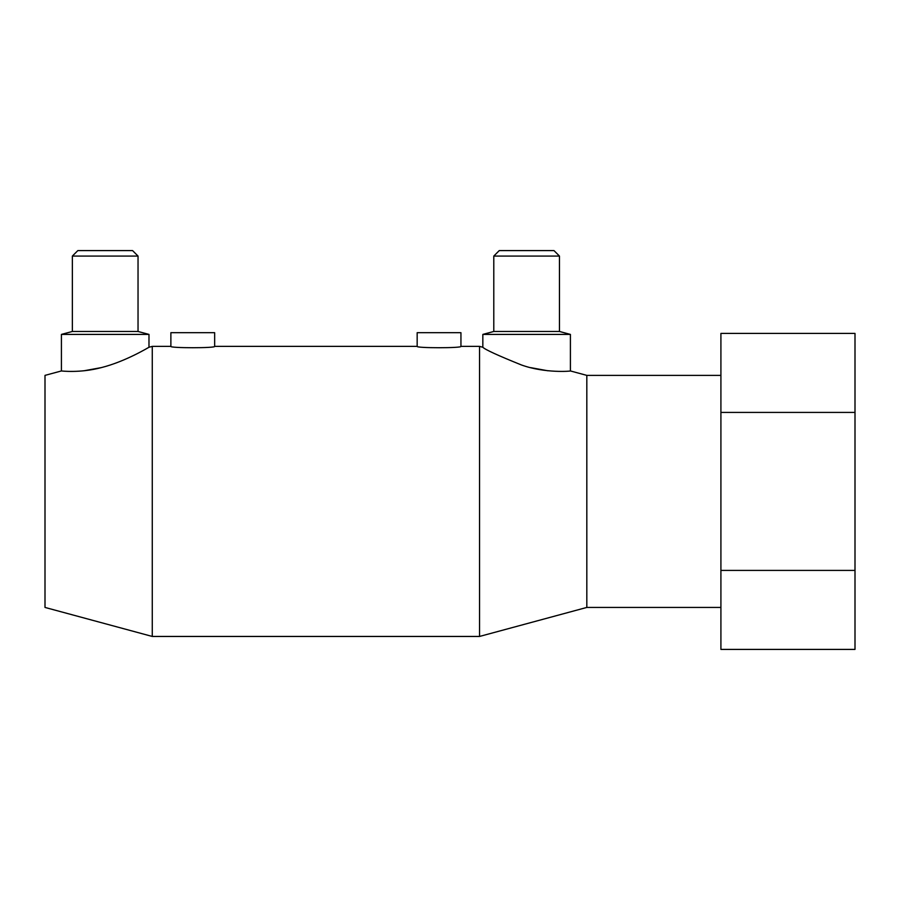 <?xml version="1.0" encoding="UTF-8"?>
<svg xmlns="http://www.w3.org/2000/svg" width="900" height="900" viewBox="0 0 900 900"><rect width="100%" height="100%" fill="white"/><g stroke="black" fill="none" stroke-linecap="round" stroke-linejoin="round"><path stroke-width="1.35" d="M720.911 375.379L586.822 375.379L570.409 370.946L570.409 334.406L559.462 331.47L559.462 256.072L553.984 250.594L499.252 250.594L493.785 256.072L493.785 331.47L482.839 334.406L482.839 347.265L479.554 346.376L460.946 346.376L460.946 332.696L417.161 332.696L417.161 346.376L214.661 346.376L214.661 332.696L170.876 332.696L170.876 346.376L152.269 346.376L148.984 347.265L148.984 334.406L138.037 331.47L138.037 256.072L132.57 250.594L77.839 250.594L72.36 256.072L72.36 331.47L61.414 334.406L61.414 370.946L45 375.379L45 607.433L152.269 636.446L479.554 636.446L586.822 607.433L720.911 607.433M84.026 370.766L101.284 367.616C79.83 373.343 60.818 370.89 61.414 370.946M530.539 367.616L547.796 370.766M460.946 346.376C462.296 348.176 415.811 348.176 417.161 346.376M570.409 370.946C571.477 371.171 545.164 373.522 521.449 364.973C497.97 355.5 485.089 349.605 482.839 347.265M570.409 334.406L482.839 334.406M559.462 256.072L493.785 256.072M559.462 331.47L493.785 331.47M214.661 346.376C216.011 348.176 169.526 348.176 170.876 346.376M148.984 347.265C149.164 347.04 125.797 361.496 101.284 367.616M148.984 334.406L61.414 334.406M138.037 256.072L72.36 256.072M138.037 331.47L72.36 331.47M720.911 649.406L720.911 333.416L855 333.416L855 649.406L720.911 649.406M855 570.409L720.911 570.409M855 412.414L720.911 412.414M586.822 607.433L586.822 375.379M479.554 636.446L479.554 346.376M152.269 636.446L152.269 346.376"/></g></svg>
